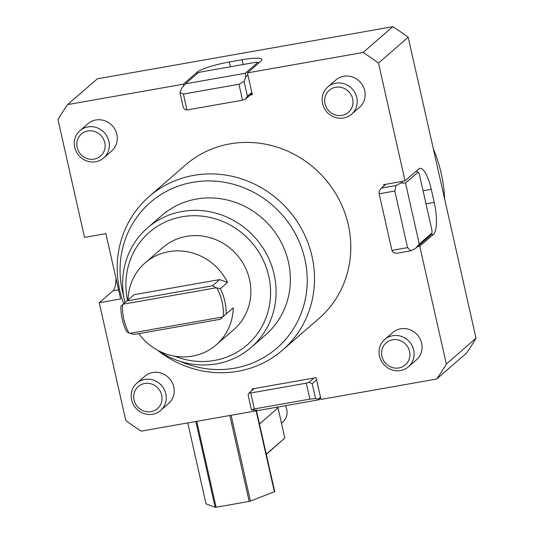 <?xml version="1.0" encoding="UTF-8"?>
<svg xmlns="http://www.w3.org/2000/svg" width="534" height="534" viewBox="0 0 534 534"><rect width="100%" height="100%" fill="white"/><g stroke="black" fill="none" stroke-linecap="round" stroke-linejoin="round"><path stroke-width="0.8" d="M259.444 423.842L266.279 454.16M266.326 454.361L284.816 438.06L278.02 407.896L276.365 407.295M278.02 407.896L259.591 423.896M284.816 438.06L266.393 454.06M123.661 296.196A96.494 91.347 49 0 1 192.707 182.308A96.494 91.347 49 0 1 307.017 286.878A96.494 91.347 49 0 1 180.285 361.405M158.044 350.471A79.112 74.894 -131 0 0 216.524 363.854A79.112 74.894 -131 0 0 251.22 347.394L265.518 334.978A79.112 74.894 -131 0 0 281.572 243.03A79.112 74.894 -131 0 0 196.479 199.048A79.112 74.894 -131 0 0 161.782 215.509L147.477 227.925A79.112 74.894 -131 0 0 124.976 302.604M157.45 350.15A101.714 96.287 -131 0 0 237.924 371.29A101.714 96.287 -131 0 0 282.539 350.13A101.714 96.287 -131 0 0 303.178 231.91A101.714 96.287 -131 0 0 193.775 175.372A101.714 96.287 -131 0 0 149.16 196.532A101.714 96.287 -131 0 0 123.694 303.733M282.539 350.13L318.838 318.611A101.714 96.287 -131 0 0 339.477 200.39A101.714 96.287 -131 0 0 230.074 143.853A101.714 96.287 -131 0 0 185.458 165.013L149.16 196.532M476.021 338.242L446.324 364.034A230.554 218.252 -131 0 1 436.658 379.027L466.362 353.234A230.554 218.252 -131 0 0 476.021 338.242L408.196 37.267A230.554 218.252 -131 0 0 392.77 26.7L97.342 78.805L67.638 104.597A230.554 218.252 -131 0 0 57.979 119.583L84.532 237.423L105.899 233.652L120.617 298.96L99.251 302.731L113.001 290.79A27.121 7.603 80 0 0 115.958 278.267M99.251 302.731L125.804 420.565A230.554 218.252 -131 0 0 141.23 431.132L256.894 410.733L256.807 410.346M408.196 37.267L378.493 63.059A230.554 218.252 -131 0 0 363.073 52.492L392.77 26.7M183.683 85.881L183.302 84.198L197.053 72.257A27.121 4.319 167.3 0 1 229.293 62.004L242.116 59.741A27.121 4.319 167.3 0 1 261.974 59.508A27.121 4.319 167.3 0 1 261.159 60.949L247.409 72.891L363.073 52.492M252.268 390.2L251.988 388.959L316.088 377.658L320.994 399.425L436.658 379.027M383.959 185.899L383.679 184.664L405.052 180.892L418.803 168.951A27.121 7.603 -100 0 1 419.978 168.364A27.121 7.603 -100 0 1 431.285 189.343L434.229 202.406A27.121 7.603 -100 0 1 433.515 234.259L419.771 246.201L417.628 246.574L429.73 236.068L431.926 233.038L419.277 244.025L405.54 183.069L400.86 183.049L396.068 185.518L394.806 191.032L407.562 247.629L391.916 250.393L379.16 193.789L394.806 191.032M251.22 347.394A79.112 74.894 -131 0 0 267.274 255.446A79.112 74.894 -131 0 0 182.181 211.471A79.112 74.894 -131 0 0 147.477 227.925M127.579 300.322A74.593 70.608 49 0 1 182.061 216.777A74.593 70.608 49 0 1 270.498 296.377A74.593 70.608 49 0 1 174.772 356.191M128.047 299.914A54.248 51.351 49 0 1 145.081 262.942L162.683 247.656A54.248 51.351 49 0 1 249.532 279.569A54.248 51.351 49 0 1 233.819 329.571L216.217 344.857A54.248 51.351 49 0 1 138.773 333.663M378.493 63.059L405.052 180.892M247.409 72.891L252.315 94.658L250.179 95.039L252.035 93.423M67.638 104.597L183.302 84.198M419.771 246.201L446.324 364.034M327.816 86.949L335.773 80.04A18.083 17.115 49 0 1 356.992 79.279A18.083 17.115 49 0 1 364.395 99.791A18.083 17.115 49 0 1 359.489 107.347L351.532 114.256A18.083 17.115 -131 0 0 356.438 106.7A18.083 17.115 -131 0 0 349.036 86.188A18.083 17.115 -131 0 0 327.816 86.949A18.083 17.115 -131 0 0 322.91 94.505A18.083 17.115 -131 0 0 330.306 115.01A18.083 17.115 -131 0 0 351.532 114.256M79.953 130.663L87.91 123.755A18.083 17.115 49 0 1 109.13 123A18.083 17.115 49 0 1 116.532 143.506A18.083 17.115 49 0 1 111.619 151.062L103.663 157.971A18.083 17.115 -131 0 0 108.576 150.414A18.083 17.115 -131 0 0 101.173 129.909A18.083 17.115 -131 0 0 79.953 130.663A18.083 17.115 -131 0 0 75.04 138.219A18.083 17.115 -131 0 0 82.443 158.725A18.083 17.115 -131 0 0 103.663 157.971M136.858 383.185L144.814 376.276A18.083 17.115 49 0 1 166.034 375.515A18.083 17.115 49 0 1 173.437 396.028A18.083 17.115 49 0 1 168.524 403.584L160.567 410.492A18.083 17.115 -131 0 0 165.48 402.936A18.083 17.115 -131 0 0 158.077 382.424A18.083 17.115 -131 0 0 136.858 383.185A18.083 17.115 -131 0 0 131.945 390.741A18.083 17.115 -131 0 0 139.347 411.247A18.083 17.115 -131 0 0 160.567 410.492M384.727 339.47L392.684 332.562A18.083 17.115 49 0 1 413.903 331.801A18.083 17.115 49 0 1 421.306 352.306A18.083 17.115 49 0 1 416.393 359.863L408.437 366.771A18.083 17.115 -131 0 0 413.349 359.215A18.083 17.115 -131 0 0 405.947 338.71A18.083 17.115 -131 0 0 384.727 339.47A18.083 17.115 -131 0 0 379.814 347.027A18.083 17.115 -131 0 0 387.217 367.532A18.083 17.115 -131 0 0 408.437 366.771M257.335 410.346L256.894 410.733M216.871 288.053A51.985 49.215 49 0 1 223.279 316.495L220.081 319.319L134.475 334.418L129.034 333.116L126.605 331.554A54.248 51.351 -131 0 1 120.891 306.209L134.074 294.688L219.674 279.589L212.525 285.797L216.17 287.799L220.395 288.66L227.544 282.446A54.248 51.351 49 0 0 145.081 262.942M216.217 344.857A54.248 51.351 49 0 0 233.258 307.798L223.279 316.495M226.109 314.005A54.248 51.351 -131 0 0 224.781 301.063A54.248 51.351 -131 0 0 220.395 288.66M233.258 307.798L220.081 319.319M219.674 279.589L227.544 282.446M129.034 333.116A51.985 49.215 49 0 1 122.626 304.674M222.738 316.969L129.735 333.37M212.525 285.797L126.918 300.896M123.16 304.2L216.17 287.799M433.281 148.579A146.47 138.653 49 0 1 444.668 199.115M382.184 348.929A14.618 13.837 49 0 1 406.12 344.704A14.618 13.837 49 0 1 398.911 367.933A14.618 13.837 49 0 1 382.184 348.929M134.321 392.644A14.618 13.837 49 0 1 158.251 388.418A14.618 13.837 49 0 1 151.042 411.647A14.618 13.837 49 0 1 134.321 392.644M77.41 140.122A14.618 13.837 49 0 1 101.34 135.903A14.618 13.837 49 0 1 94.138 159.125A14.618 13.837 49 0 1 77.41 140.122M325.279 96.407A14.618 13.837 49 0 1 349.209 92.182A14.618 13.837 49 0 1 342 115.411A14.618 13.837 49 0 1 325.279 96.407M309.907 399.118L254.351 408.917L250.76 392.984L306.316 383.185L309.907 399.118L315.547 398.578L312.183 383.652L316.582 379.834M254.351 408.917L251.441 409.885L259.03 410.352L318.858 399.799L318.451 399.031L315.547 398.578M250.76 392.984L249.171 392.884L254.124 388.585M251.441 409.885L248.076 394.96L249.171 392.884M313.952 378.032L309.006 382.331L312.183 383.652M309.006 382.331L306.316 383.185M320.507 397.249L318.451 399.031M318.858 399.799L320.714 398.19M183.396 94.051L238.952 84.252L242.543 100.192L186.987 109.984L183.396 94.051L179.958 92.682L183.322 107.608L185.398 109.884L186.987 109.984M185.438 83.818L198.094 72.838L200.777 71.983L256.333 62.184L257.922 62.284L245.273 73.265L185.438 83.818L181.74 88.157L179.958 92.682M238.952 84.252L244.058 81.375L245.847 76.849L245.273 73.265M242.543 100.192L245.226 99.337L250.179 95.039M251.821 92.482L247.422 96.3L245.226 99.337M247.422 96.3L244.058 81.375M258.676 63.105L257.922 62.284M245.847 76.849L247.896 75.067M405.54 183.069L418.189 172.082L419.23 173.784L431.986 230.381L431.926 233.038M407.562 247.629L410.786 250.826L415.579 248.357L419.277 244.025M391.916 250.393L392.957 252.088L396.135 253.41L410.786 250.826M396.068 185.518L381.416 188.102L385.822 184.283M379.16 193.789L379.22 191.139L381.416 188.102M418.189 172.082L416.166 171.24M402.916 181.266L400.86 183.049M415.579 248.357L417.628 246.574M229.834 415.505L249.198 501.413A36.165 5.754 -12.7 0 0 250.439 501.079L231.102 415.278M256.14 410.866L274.369 491.754L250.439 501.079M249.198 501.413L216.096 507.247L196.732 421.339M195.838 421.5L215.175 507.3A36.165 5.754 -12.7 0 0 216.096 507.247M215.175 507.3L206.004 503.809L187.774 422.921M274.369 491.754A36.165 5.754 -12.7 0 0 274.69 491.474L256.507 410.8M285.303 405.72A13.564 12.836 49 0 1 282.82 421.98L281.458 423.162M243.19 64.501L242.116 59.741M230.368 66.763L229.293 62.004M197.333 73.492L197.053 72.257M118.555 289.808L113.001 290.79M430.678 234.76L433.515 234.259M426.005 203.854L434.229 202.406M423.061 190.792L431.285 189.343"/></g></svg>
